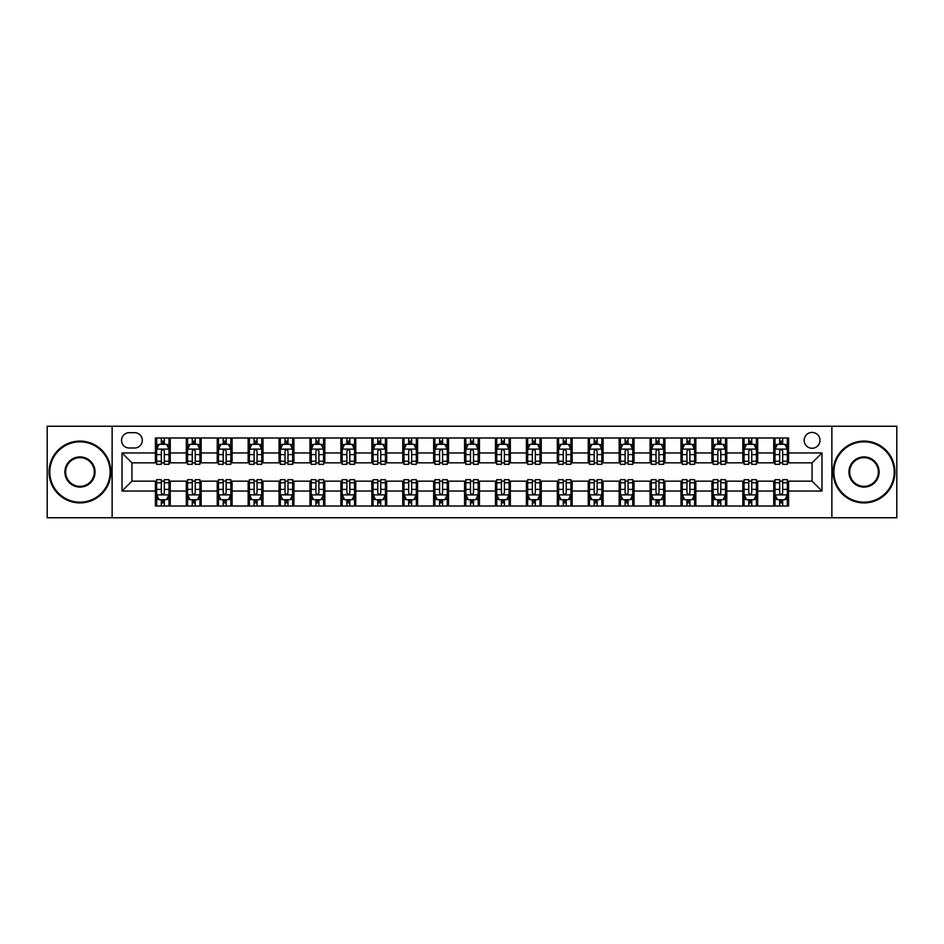 <?xml version="1.0" encoding="UTF-8"?>
<svg xmlns="http://www.w3.org/2000/svg" width="944" height="944" viewBox="0 0 944 944"><rect width="100%" height="100%" fill="white"/><g stroke="black" fill="none" stroke-linecap="round" stroke-linejoin="round"><path stroke-width="1.42" d="M812.088 432.423A7.918 7.918 0 0 0 804.17 440.341A7.918 7.918 0 0 0 812.088 448.258A7.918 7.918 0 0 0 820.006 440.341A7.918 7.918 0 0 0 812.088 432.423M831.876 517.76L896.8 517.76L896.8 426.24L831.876 426.24L831.876 517.76L112.124 517.76L112.124 426.24L47.2 426.24L47.2 517.76L112.124 517.76M129.186 448.011L134.638 448.011A7.67 7.67 0 0 0 142.296 440.341A7.67 7.67 0 0 0 134.638 432.671L129.186 432.671A7.67 7.67 0 0 0 121.528 440.341A7.67 7.67 0 0 0 129.186 448.011M831.876 426.24L112.124 426.24M155.406 491.045L122.024 491.045L122.024 452.955L155.406 452.955L155.406 462.843L131.912 462.843L131.912 481.157L155.406 481.157L155.406 506.008L788.594 506.008L788.594 481.157L812.088 481.157L812.088 462.843L788.594 462.843L788.594 452.955L821.976 452.955L821.976 491.045L788.594 491.045M788.594 452.955L788.594 437.992L155.406 437.992L155.406 452.955M773.75 437.992L773.75 462.843L774.989 462.843M779.685 462.843L782.659 462.843M787.355 462.843L788.594 462.843M773.75 462.843L756.439 462.843M742.834 437.992L742.834 462.843L744.073 462.843M748.769 462.843L751.743 462.843M742.834 462.843L725.523 462.843M711.918 437.992L711.918 462.843L713.157 462.843M717.853 462.843L720.815 462.843M711.918 462.843L694.607 462.843M681.002 437.992L681.002 462.843L682.241 462.843M686.937 462.843L689.899 462.843M681.002 462.843L663.691 462.843M650.086 437.992L650.086 462.843L651.325 462.843M656.021 462.843L658.983 462.843M650.086 462.843L632.763 462.843M619.17 437.992L619.17 462.843L620.397 462.843M625.105 462.843L628.067 462.843M619.17 462.843L601.847 462.843M588.254 437.992L588.254 462.843L589.481 462.843M594.189 462.843L597.151 462.843M588.254 462.843L570.931 462.843M557.326 437.992L557.326 462.843L558.565 462.843M563.261 462.843L566.235 462.843M557.326 462.843L540.015 462.843M526.41 437.992L526.41 462.843L527.649 462.843M532.345 462.843L535.319 462.843M526.41 462.843L509.099 462.843M495.494 437.992L495.494 462.843L496.733 462.843M501.429 462.843L504.403 462.843M495.494 462.843L478.183 462.843M464.578 437.992L464.578 462.843L465.817 462.843M470.513 462.843L473.487 462.843M464.578 462.843L447.267 462.843M433.662 437.992L433.662 462.843L434.901 462.843M439.597 462.843L442.571 462.843M433.662 462.843L416.351 462.843M402.746 437.992L402.746 462.843L403.985 462.843M408.681 462.843L411.655 462.843M402.746 462.843L385.435 462.843M371.83 437.992L371.83 462.843L373.069 462.843M377.765 462.843L380.739 462.843M371.83 462.843L354.519 462.843M340.914 437.992L340.914 462.843L342.153 462.843M346.849 462.843L349.811 462.843M340.914 462.843L323.603 462.843M309.998 437.992L309.998 462.843L311.237 462.843M315.933 462.843L318.895 462.843M309.998 462.843L292.675 462.843M279.082 437.992L279.082 462.843L280.309 462.843M285.017 462.843L287.979 462.843M279.082 462.843L261.759 462.843M248.166 437.992L248.166 462.843L249.393 462.843M254.101 462.843L257.063 462.843M248.166 462.843L230.843 462.843M217.238 437.992L217.238 462.843L218.477 462.843M223.185 462.843L226.147 462.843M217.238 462.843L199.927 462.843M186.322 437.992L186.322 462.843L187.561 462.843M192.257 462.843L195.231 462.843M186.322 462.843L169.011 462.843M155.406 462.843L156.645 462.843M161.341 462.843L164.315 462.843M155.406 481.157L156.645 481.157M161.341 481.157L164.315 481.157M169.011 481.157L170.25 481.157L170.25 506.008M187.561 481.157L170.25 481.157M192.257 481.157L195.231 481.157M199.927 481.157L201.166 481.157L201.166 506.008M218.477 481.157L201.166 481.157M223.185 481.157L226.147 481.157M230.843 481.157L232.082 481.157L232.082 506.008M249.393 481.157L232.082 481.157M254.101 481.157L257.063 481.157M261.759 481.157L262.998 481.157L262.998 506.008M280.309 481.157L262.998 481.157M285.017 481.157L287.979 481.157M292.675 481.157L293.914 481.157L293.914 506.008M311.237 481.157L293.914 481.157M315.933 481.157L318.895 481.157M323.603 481.157L324.83 481.157L324.83 506.008M342.153 481.157L324.83 481.157M346.849 481.157L349.811 481.157M354.519 481.157L355.746 481.157L355.746 506.008M373.069 481.157L355.746 481.157M377.765 481.157L380.739 481.157M385.435 481.157L386.674 481.157L386.674 506.008M403.985 481.157L386.674 481.157M408.681 481.157L411.655 481.157M416.351 481.157L417.59 481.157L417.59 506.008M434.901 481.157L417.59 481.157M439.597 481.157L442.571 481.157M447.267 481.157L448.506 481.157L448.506 506.008M465.817 481.157L448.506 481.157M470.513 481.157L473.487 481.157M478.183 481.157L479.422 481.157L479.422 506.008M496.733 481.157L479.422 481.157M501.429 481.157L504.403 481.157M509.099 481.157L510.338 481.157L510.338 506.008M527.649 481.157L510.338 481.157M532.345 481.157L535.319 481.157M540.015 481.157L541.254 481.157L541.254 506.008M558.565 481.157L541.254 481.157M563.261 481.157L566.235 481.157M570.931 481.157L572.17 481.157L572.17 506.008M589.481 481.157L572.17 481.157M594.189 481.157L597.151 481.157M601.847 481.157L603.086 481.157L603.086 506.008M620.397 481.157L603.086 481.157M625.105 481.157L628.067 481.157M632.763 481.157L634.002 481.157L634.002 506.008M651.325 481.157L634.002 481.157M656.021 481.157L658.983 481.157M663.691 481.157L664.918 481.157L664.918 506.008M682.241 481.157L664.918 481.157M686.937 481.157L689.899 481.157M694.607 481.157L695.834 481.157L695.834 506.008M713.157 481.157L695.834 481.157M717.853 481.157L720.815 481.157M725.523 481.157L726.762 481.157L726.762 506.008M744.073 481.157L726.762 481.157M748.769 481.157L751.743 481.157M756.439 481.157L757.678 481.157L757.678 506.008M774.989 481.157L757.678 481.157M779.685 481.157L782.659 481.157M787.355 481.157L788.594 481.157M170.25 437.992L170.25 462.843M155.406 444.176L156.645 444.176M161.341 444.176L164.315 444.176M169.011 444.176L170.25 444.176M155.406 499.824L156.645 499.824M161.341 499.824L164.315 499.824M169.011 499.824L170.25 499.824M186.322 481.157L186.322 506.008M201.166 437.992L201.166 462.843M186.322 444.176L187.561 444.176M192.257 444.176L195.231 444.176M199.927 444.176L201.166 444.176M186.322 499.824L187.561 499.824M192.257 499.824L195.231 499.824M199.927 499.824L201.166 499.824M217.238 481.157L217.238 506.008M217.238 499.824L218.477 499.824M223.185 499.824L226.147 499.824M230.843 499.824L232.082 499.824M232.082 437.992L232.082 462.843M217.238 444.176L218.477 444.176M223.185 444.176L226.147 444.176M230.843 444.176L232.082 444.176M248.166 481.157L248.166 506.008M248.166 499.824L249.393 499.824M254.101 499.824L257.063 499.824M261.759 499.824L262.998 499.824M262.998 437.992L262.998 462.843M248.166 444.176L249.393 444.176M254.101 444.176L257.063 444.176M261.759 444.176L262.998 444.176M279.082 481.157L279.082 506.008M279.082 499.824L280.309 499.824M285.017 499.824L287.979 499.824M292.675 499.824L293.914 499.824M293.914 437.992L293.914 462.843M279.082 444.176L280.309 444.176M285.017 444.176L287.979 444.176M292.675 444.176L293.914 444.176M309.998 481.157L309.998 506.008M309.998 499.824L311.237 499.824M315.933 499.824L318.895 499.824M323.603 499.824L324.83 499.824M324.83 437.992L324.83 462.843M309.998 444.176L311.237 444.176M315.933 444.176L318.895 444.176M323.603 444.176L324.83 444.176M340.914 481.157L340.914 506.008M340.914 499.824L342.153 499.824M346.849 499.824L349.811 499.824M354.519 499.824L355.746 499.824M355.746 437.992L355.746 462.843M340.914 444.176L342.153 444.176M346.849 444.176L349.811 444.176M354.519 444.176L355.746 444.176M371.83 481.157L371.83 506.008M371.83 499.824L373.069 499.824M377.765 499.824L380.739 499.824M385.435 499.824L386.674 499.824M386.674 437.992L386.674 462.843M371.83 444.176L373.069 444.176M377.765 444.176L380.739 444.176M385.435 444.176L386.674 444.176M402.746 481.157L402.746 506.008M402.746 499.824L403.985 499.824M408.681 499.824L411.655 499.824M416.351 499.824L417.59 499.824M417.59 437.992L417.59 462.843M402.746 444.176L403.985 444.176M408.681 444.176L411.655 444.176M416.351 444.176L417.59 444.176M433.662 481.157L433.662 506.008M433.662 499.824L434.901 499.824M439.597 499.824L442.571 499.824M447.267 499.824L448.506 499.824M448.506 437.992L448.506 462.843M433.662 444.176L434.901 444.176M439.597 444.176L442.571 444.176M447.267 444.176L448.506 444.176M464.578 481.157L464.578 506.008M464.578 499.824L465.817 499.824M470.513 499.824L473.487 499.824M478.183 499.824L479.422 499.824M479.422 437.992L479.422 462.843M464.578 444.176L465.817 444.176M470.513 444.176L473.487 444.176M478.183 444.176L479.422 444.176M495.494 481.157L495.494 506.008M495.494 499.824L496.733 499.824M501.429 499.824L504.403 499.824M509.099 499.824L510.338 499.824M510.338 437.992L510.338 462.843M495.494 444.176L496.733 444.176M501.429 444.176L504.403 444.176M509.099 444.176L510.338 444.176M526.41 481.157L526.41 506.008M526.41 499.824L527.649 499.824M532.345 499.824L535.319 499.824M540.015 499.824L541.254 499.824M541.254 437.992L541.254 462.843M526.41 444.176L527.649 444.176M532.345 444.176L535.319 444.176M540.015 444.176L541.254 444.176M557.326 481.157L557.326 506.008M557.326 499.824L558.565 499.824M563.261 499.824L566.235 499.824M570.931 499.824L572.17 499.824M572.17 437.992L572.17 462.843M557.326 444.176L558.565 444.176M563.261 444.176L566.235 444.176M570.931 444.176L572.17 444.176M588.254 481.157L588.254 506.008M588.254 499.824L589.481 499.824M594.189 499.824L597.151 499.824M601.847 499.824L603.086 499.824M603.086 437.992L603.086 462.843M588.254 444.176L589.481 444.176M594.189 444.176L597.151 444.176M601.847 444.176L603.086 444.176M619.17 481.157L619.17 506.008M619.17 499.824L620.397 499.824M625.105 499.824L628.067 499.824M632.763 499.824L634.002 499.824M634.002 437.992L634.002 462.843M619.17 444.176L620.397 444.176M625.105 444.176L628.067 444.176M632.763 444.176L634.002 444.176M650.086 481.157L650.086 506.008M650.086 499.824L651.325 499.824M656.021 499.824L658.983 499.824M663.691 499.824L664.918 499.824M664.918 437.992L664.918 462.843M650.086 444.176L651.325 444.176M656.021 444.176L658.983 444.176M663.691 444.176L664.918 444.176M681.002 481.157L681.002 506.008M681.002 499.824L682.241 499.824M686.937 499.824L689.899 499.824M694.607 499.824L695.834 499.824M695.834 437.992L695.834 462.843M681.002 444.176L682.241 444.176M686.937 444.176L689.899 444.176M694.607 444.176L695.834 444.176M711.918 481.157L711.918 506.008M711.918 499.824L713.157 499.824M717.853 499.824L720.815 499.824M725.523 499.824L726.762 499.824M726.762 437.992L726.762 462.843M711.918 444.176L713.157 444.176M717.853 444.176L720.815 444.176M725.523 444.176L726.762 444.176M742.834 481.157L742.834 506.008M742.834 499.824L744.073 499.824M748.769 499.824L751.743 499.824M756.439 499.824L757.678 499.824M757.678 437.992L757.678 462.843M742.834 444.176L744.073 444.176M748.769 444.176L751.743 444.176M756.439 444.176L757.678 444.176M773.75 481.157L773.75 506.008M773.75 499.824L774.989 499.824M779.685 499.824L782.659 499.824M787.355 499.824L788.594 499.824M773.75 444.176L774.989 444.176M779.685 444.176L782.659 444.176M787.355 444.176L788.594 444.176M131.912 462.843L122.024 452.955M131.912 481.157L122.024 491.045M821.976 452.955L812.088 462.843M821.976 491.045L812.088 481.157M164.315 441.202L161.341 441.202M169.011 461.227L164.315 461.227L164.315 464.33L169.011 464.33L169.011 449.25L166.545 444.294L159.123 444.294L156.645 449.25L156.645 464.33L161.341 464.33L161.341 461.227L156.645 461.227M156.645 449.25L156.645 437.992M169.011 449.25L169.011 437.992M161.341 444.294L161.341 437.992M164.315 437.992L164.315 444.294M164.315 461.227L164.315 451.102C163.324 449.191 162.333 449.191 161.341 451.102L161.341 461.227M161.341 502.798L164.315 502.798M156.645 482.773L161.341 482.773L161.341 479.67L156.645 479.67L156.645 494.75L159.123 499.706L166.545 499.706L169.011 494.75L169.011 479.67L164.315 479.67L164.315 482.773L169.011 482.773M169.011 494.75L169.011 506.008M156.645 494.75L156.645 506.008M164.315 499.706L164.315 506.008M161.341 506.008L161.341 499.706M161.341 482.773L161.341 492.898C162.333 494.809 163.324 494.809 164.315 492.898L164.315 482.773M195.231 441.202L192.257 441.202M199.927 461.227L195.231 461.227L195.231 464.33L199.927 464.33L199.927 449.25L197.461 444.294L190.039 444.294L187.561 449.25L187.561 464.33L192.257 464.33L192.257 461.227L187.561 461.227M187.561 449.25L187.561 437.992M199.927 449.25L199.927 437.992M192.257 444.294L192.257 437.992M195.231 437.992L195.231 444.294M195.231 461.227L195.231 451.102C194.24 449.191 193.249 449.191 192.257 451.102L192.257 461.227M226.147 441.202L223.185 441.202M230.843 461.227L226.147 461.227L226.147 464.33L230.843 464.33L230.843 449.25L228.377 444.294L220.955 444.294L218.477 449.25L218.477 464.33L223.185 464.33L223.185 461.227L218.477 461.227M218.477 449.25L218.477 437.992M230.843 449.25L230.843 437.992M223.185 444.294L223.185 437.992M226.147 437.992L226.147 444.294M226.147 461.227L226.147 451.102C225.156 449.191 224.165 449.191 223.185 451.102L223.185 461.227M257.063 441.202L254.101 441.202M261.759 461.227L257.063 461.227L257.063 464.33L261.759 464.33L261.759 449.25L259.293 444.294L251.871 444.294L249.393 449.25L249.393 464.33L254.101 464.33L254.101 461.227L249.393 461.227M249.393 449.25L249.393 437.992M261.759 449.25L261.759 437.992M254.101 444.294L254.101 437.992M257.063 437.992L257.063 444.294M257.063 461.227L257.063 451.102C256.072 449.191 255.092 449.191 254.101 451.102L254.101 461.227M192.257 502.798L195.231 502.798M187.561 482.773L192.257 482.773L192.257 479.67L187.561 479.67L187.561 494.75L190.039 499.706L197.461 499.706L199.927 494.75L199.927 479.67L195.231 479.67L195.231 482.773L199.927 482.773M199.927 494.75L199.927 506.008M187.561 494.75L187.561 506.008M195.231 499.706L195.231 506.008M192.257 506.008L192.257 499.706M192.257 482.773L192.257 492.898C193.249 494.809 194.24 494.809 195.231 492.898L195.231 482.773M223.185 502.798L226.147 502.798M218.477 482.773L223.185 482.773L223.185 479.67L218.477 479.67L218.477 494.75L220.955 499.706L228.377 499.706L230.843 494.75L230.843 479.67L226.147 479.67L226.147 482.773L230.843 482.773M230.843 494.75L230.843 506.008M218.477 494.75L218.477 506.008M226.147 499.706L226.147 506.008M223.185 506.008L223.185 499.706M223.185 482.773L223.185 492.898C224.165 494.809 225.156 494.809 226.147 492.898L226.147 482.773M254.101 502.798L257.063 502.798M249.393 482.773L254.101 482.773L254.101 479.67L249.393 479.67L249.393 494.75L251.871 499.706L259.293 499.706L261.759 494.75L261.759 479.67L257.063 479.67L257.063 482.773L261.759 482.773M261.759 494.75L261.759 506.008M249.393 494.75L249.393 506.008M257.063 499.706L257.063 506.008M254.101 506.008L254.101 499.706M254.101 482.773L254.101 492.898C255.081 494.809 256.072 494.809 257.063 492.898L257.063 482.773M287.979 441.202L285.017 441.202M292.675 461.227L287.979 461.227L287.979 464.33L292.675 464.33L292.675 449.25L290.209 444.294L282.787 444.294L280.309 449.25L280.309 464.33L285.017 464.33L285.017 461.227L280.309 461.227M280.309 449.25L280.309 437.992M292.675 449.25L292.675 437.992M285.017 444.294L285.017 437.992M287.979 437.992L287.979 444.294M287.979 461.227L287.979 451.102C287 449.191 286.008 449.191 285.017 451.102L285.017 461.227M285.017 502.798L287.979 502.798M280.309 482.773L285.017 482.773L285.017 479.67L280.309 479.67L280.309 494.75L282.787 499.706L290.209 499.706L292.675 494.75L292.675 479.67L287.979 479.67L287.979 482.773L292.675 482.773M292.675 494.75L292.675 506.008M280.309 494.75L280.309 506.008M287.979 499.706L287.979 506.008M285.017 506.008L285.017 499.706M285.017 482.773L285.017 492.898C285.997 494.809 286.988 494.809 287.979 492.898L287.979 482.773M79.969 441.827A30.173 30.173 0 0 0 49.796 472A30.173 30.173 0 0 0 79.969 502.173A30.173 30.173 0 0 0 110.141 472A30.173 30.173 0 0 0 79.969 441.827M79.969 502.916A30.916 30.916 0 0 1 49.053 472A30.916 30.916 0 0 1 79.969 441.084A30.916 30.916 0 0 1 110.885 472A30.916 30.916 0 0 1 79.969 502.916M79.969 456.908A15.092 15.092 0 0 1 95.061 472A15.092 15.092 0 0 1 79.969 487.092A15.092 15.092 0 0 1 64.888 472A15.092 15.092 0 0 1 79.969 456.908M79.969 486.349A14.349 14.349 0 0 0 94.317 472A14.349 14.349 0 0 0 79.969 457.651A14.349 14.349 0 0 0 65.632 472A14.349 14.349 0 0 0 79.969 486.349M864.031 441.827A30.173 30.173 0 0 0 833.859 472A30.173 30.173 0 0 0 864.031 502.173A30.173 30.173 0 0 0 894.204 472A30.173 30.173 0 0 0 864.031 441.827M864.031 502.916A30.916 30.916 0 0 1 833.115 472A30.916 30.916 0 0 1 864.031 441.084A30.916 30.916 0 0 1 894.947 472A30.916 30.916 0 0 1 864.031 502.916M864.031 456.908A15.092 15.092 0 0 1 879.112 472A15.092 15.092 0 0 1 864.031 487.092A15.092 15.092 0 0 1 848.939 472A15.092 15.092 0 0 1 864.031 456.908M864.031 486.349A14.349 14.349 0 0 0 878.368 472A14.349 14.349 0 0 0 864.031 457.651A14.349 14.349 0 0 0 849.683 472A14.349 14.349 0 0 0 864.031 486.349M318.895 441.202L315.933 441.202M323.603 461.227L318.895 461.227L318.895 464.33L323.603 464.33L323.603 449.25L321.125 444.294L313.703 444.294L311.237 449.25L311.237 464.33L315.933 464.33L315.933 461.227L311.237 461.227M311.237 449.25L311.237 437.992M323.603 449.25L323.603 437.992M315.933 444.294L315.933 437.992M318.895 437.992L318.895 444.294M318.895 461.227L318.895 451.102C317.916 449.191 316.924 449.191 315.933 451.102L315.933 461.227M349.811 441.202L346.849 441.202M354.519 461.227L349.811 461.227L349.811 464.33L354.519 464.33L354.519 449.25L352.041 444.294L344.619 444.294L342.153 449.25L342.153 464.33L346.849 464.33L346.849 461.227L342.153 461.227M342.153 449.25L342.153 437.992M354.519 449.25L354.519 437.992M346.849 444.294L346.849 437.992M349.811 437.992L349.811 444.294M349.811 461.227L349.811 451.102C348.832 449.191 347.84 449.191 346.849 451.102L346.849 461.227M380.739 441.202L377.765 441.202M385.435 461.227L380.739 461.227L380.739 464.33L385.435 464.33L385.435 449.25L382.957 444.294L375.535 444.294L373.069 449.25L373.069 464.33L377.765 464.33L377.765 461.227L373.069 461.227M373.069 449.25L373.069 437.992M385.435 449.25L385.435 437.992M377.765 444.294L377.765 437.992M380.739 437.992L380.739 444.294M380.739 461.227L380.739 451.102C379.748 449.191 378.756 449.191 377.765 451.102L377.765 461.227M411.655 441.202L408.681 441.202M416.351 461.227L411.655 461.227L411.655 464.33L416.351 464.33L416.351 449.25L413.873 444.294L406.451 444.294L403.985 449.25L403.985 464.33L408.681 464.33L408.681 461.227L403.985 461.227M403.985 449.25L403.985 437.992M416.351 449.25L416.351 437.992M408.681 444.294L408.681 437.992M411.655 437.992L411.655 444.294M411.655 461.227L411.655 451.102C410.664 449.191 409.672 449.191 408.681 451.102L408.681 461.227M442.571 441.202L439.597 441.202M447.267 461.227L442.571 461.227L442.571 464.33L447.267 464.33L447.267 449.25L444.789 444.294L437.379 444.294L434.901 449.25L434.901 464.33L439.597 464.33L439.597 461.227L434.901 461.227M434.901 449.25L434.901 437.992M447.267 449.25L447.267 437.992M439.597 444.294L439.597 437.992M442.571 437.992L442.571 444.294M442.571 461.227L442.571 451.102C441.58 449.191 440.588 449.191 439.597 451.102L439.597 461.227M315.933 502.798L318.895 502.798M311.237 482.773L315.933 482.773L315.933 479.67L311.237 479.67L311.237 494.75L313.703 499.706L321.125 499.706L323.603 494.75L323.603 479.67L318.895 479.67L318.895 482.773L323.603 482.773M323.603 494.75L323.603 506.008M311.237 494.75L311.237 506.008M318.895 499.706L318.895 506.008M315.933 506.008L315.933 499.706M315.933 482.773L315.933 492.898C316.924 494.809 317.904 494.809 318.895 492.898L318.895 482.773M346.849 502.798L349.811 502.798M342.153 482.773L346.849 482.773L346.849 479.67L342.153 479.67L342.153 494.75L344.619 499.706L352.041 499.706L354.519 494.75L354.519 479.67L349.811 479.67L349.811 482.773L354.519 482.773M354.519 494.75L354.519 506.008M342.153 494.75L342.153 506.008M349.811 499.706L349.811 506.008M346.849 506.008L346.849 499.706M346.849 482.773L346.849 492.898C347.84 494.809 348.82 494.809 349.811 492.898L349.811 482.773M377.765 502.798L380.739 502.798M373.069 482.773L377.765 482.773L377.765 479.67L373.069 479.67L373.069 494.75L375.535 499.706L382.957 499.706L385.435 494.75L385.435 479.67L380.739 479.67L380.739 482.773L385.435 482.773M385.435 494.75L385.435 506.008M373.069 494.75L373.069 506.008M380.739 499.706L380.739 506.008M377.765 506.008L377.765 499.706M377.765 482.773L377.765 492.898C378.756 494.809 379.748 494.809 380.739 492.898L380.739 482.773M408.681 502.798L411.655 502.798M403.985 482.773L408.681 482.773L408.681 479.67L403.985 479.67L403.985 494.75L406.451 499.706L413.873 499.706L416.351 494.75L416.351 479.67L411.655 479.67L411.655 482.773L416.351 482.773M416.351 494.75L416.351 506.008M403.985 494.75L403.985 506.008M411.655 499.706L411.655 506.008M408.681 506.008L408.681 499.706M408.681 482.773L408.681 492.898C409.672 494.809 410.664 494.809 411.655 492.898L411.655 482.773M439.597 502.798L442.571 502.798M434.901 482.773L439.597 482.773L439.597 479.67L434.901 479.67L434.901 494.75L437.379 499.706L444.789 499.706L447.267 494.75L447.267 479.67L442.571 479.67L442.571 482.773L447.267 482.773M447.267 494.75L447.267 506.008M434.901 494.75L434.901 506.008M442.571 499.706L442.571 506.008M439.597 506.008L439.597 499.706M439.597 482.773L439.597 492.898C440.588 494.809 441.58 494.809 442.571 492.898L442.571 482.773M473.487 441.202L470.513 441.202M478.183 461.227L473.487 461.227L473.487 464.33L478.183 464.33L478.183 449.25L475.705 444.294L468.295 444.294L465.817 449.25L465.817 464.33L470.513 464.33L470.513 461.227L465.817 461.227M465.817 449.25L465.817 437.992M478.183 449.25L478.183 437.992M470.513 444.294L470.513 437.992M473.487 437.992L473.487 444.294M473.487 461.227L473.487 451.102C472.496 449.191 471.504 449.191 470.513 451.102L470.513 461.227M470.513 502.798L473.487 502.798M465.817 482.773L470.513 482.773L470.513 479.67L465.817 479.67L465.817 494.75L468.295 499.706L475.705 499.706L478.183 494.75L478.183 479.67L473.487 479.67L473.487 482.773L478.183 482.773M478.183 494.75L478.183 506.008M465.817 494.75L465.817 506.008M473.487 499.706L473.487 506.008M470.513 506.008L470.513 499.706M470.513 482.773L470.513 492.898C471.504 494.809 472.496 494.809 473.487 492.898L473.487 482.773M504.403 441.202L501.429 441.202M509.099 461.227L504.403 461.227L504.403 464.33L509.099 464.33L509.099 449.25L506.621 444.294L499.211 444.294L496.733 449.25L496.733 464.33L501.429 464.33L501.429 461.227L496.733 461.227M496.733 449.25L496.733 437.992M509.099 449.25L509.099 437.992M501.429 444.294L501.429 437.992M504.403 437.992L504.403 444.294M504.403 461.227L504.403 451.102C503.412 449.191 502.42 449.191 501.429 451.102L501.429 461.227M501.429 502.798L504.403 502.798M496.733 482.773L501.429 482.773L501.429 479.67L496.733 479.67L496.733 494.75L499.211 499.706L506.621 499.706L509.099 494.75L509.099 479.67L504.403 479.67L504.403 482.773L509.099 482.773M509.099 494.75L509.099 506.008M496.733 494.75L496.733 506.008M504.403 499.706L504.403 506.008M501.429 506.008L501.429 499.706M501.429 482.773L501.429 492.898C502.42 494.809 503.412 494.809 504.403 492.898L504.403 482.773M535.319 441.202L532.345 441.202M540.015 461.227L535.319 461.227L535.319 464.33L540.015 464.33L540.015 449.25L537.549 444.294L530.127 444.294L527.649 449.25L527.649 464.33L532.345 464.33L532.345 461.227L527.649 461.227M527.649 449.25L527.649 437.992M540.015 449.25L540.015 437.992M532.345 444.294L532.345 437.992M535.319 437.992L535.319 444.294M535.319 461.227L535.319 451.102C534.328 449.191 533.336 449.191 532.345 451.102L532.345 461.227M532.345 502.798L535.319 502.798M527.649 482.773L532.345 482.773L532.345 479.67L527.649 479.67L527.649 494.75L530.127 499.706L537.549 499.706L540.015 494.75L540.015 479.67L535.319 479.67L535.319 482.773L540.015 482.773M540.015 494.75L540.015 506.008M527.649 494.75L527.649 506.008M535.319 499.706L535.319 506.008M532.345 506.008L532.345 499.706M532.345 482.773L532.345 492.898C533.336 494.809 534.328 494.809 535.319 492.898L535.319 482.773M566.235 441.202L563.261 441.202M570.931 461.227L566.235 461.227L566.235 464.33L570.931 464.33L570.931 449.25L568.465 444.294L561.043 444.294L558.565 449.25L558.565 464.33L563.261 464.33L563.261 461.227L558.565 461.227M558.565 449.25L558.565 437.992M570.931 449.25L570.931 437.992M563.261 444.294L563.261 437.992M566.235 437.992L566.235 444.294M566.235 461.227L566.235 451.102C565.244 449.191 564.252 449.191 563.261 451.102L563.261 461.227M563.261 502.798L566.235 502.798M558.565 482.773L563.261 482.773L563.261 479.67L558.565 479.67L558.565 494.75L561.043 499.706L568.465 499.706L570.931 494.75L570.931 479.67L566.235 479.67L566.235 482.773L570.931 482.773M570.931 494.75L570.931 506.008M558.565 494.75L558.565 506.008M566.235 499.706L566.235 506.008M563.261 506.008L563.261 499.706M563.261 482.773L563.261 492.898C564.252 494.809 565.244 494.809 566.235 492.898L566.235 482.773M597.151 441.202L594.189 441.202M601.847 461.227L597.151 461.227L597.151 464.33L601.847 464.33L601.847 449.25L599.381 444.294L591.959 444.294L589.481 449.25L589.481 464.33L594.189 464.33L594.189 461.227L589.481 461.227M589.481 449.25L589.481 437.992M601.847 449.25L601.847 437.992M594.189 444.294L594.189 437.992M597.151 437.992L597.151 444.294M597.151 461.227L597.151 451.102C596.16 449.191 595.18 449.191 594.189 451.102L594.189 461.227M594.189 502.798L597.151 502.798M589.481 482.773L594.189 482.773L594.189 479.67L589.481 479.67L589.481 494.75L591.959 499.706L599.381 499.706L601.847 494.75L601.847 479.67L597.151 479.67L597.151 482.773L601.847 482.773M601.847 494.75L601.847 506.008M589.481 494.75L589.481 506.008M597.151 499.706L597.151 506.008M594.189 506.008L594.189 499.706M594.189 482.773L594.189 492.898C595.168 494.809 596.16 494.809 597.151 492.898L597.151 482.773M628.067 441.202L625.105 441.202M632.763 461.227L628.067 461.227L628.067 464.33L632.763 464.33L632.763 449.25L630.297 444.294L622.875 444.294L620.397 449.25L620.397 464.33L625.105 464.33L625.105 461.227L620.397 461.227M620.397 449.25L620.397 437.992M632.763 449.25L632.763 437.992M625.105 444.294L625.105 437.992M628.067 437.992L628.067 444.294M628.067 461.227L628.067 451.102C627.076 449.191 626.096 449.191 625.105 451.102L625.105 461.227M625.105 502.798L628.067 502.798M620.397 482.773L625.105 482.773L625.105 479.67L620.397 479.67L620.397 494.75L622.875 499.706L630.297 499.706L632.763 494.75L632.763 479.67L628.067 479.67L628.067 482.773L632.763 482.773M632.763 494.75L632.763 506.008M620.397 494.75L620.397 506.008M628.067 499.706L628.067 506.008M625.105 506.008L625.105 499.706M625.105 482.773L625.105 492.898C626.084 494.809 627.076 494.809 628.067 492.898L628.067 482.773M658.983 441.202L656.021 441.202M663.691 461.227L658.983 461.227L658.983 464.33L663.691 464.33L663.691 449.25L661.213 444.294L653.791 444.294L651.325 449.25L651.325 464.33L656.021 464.33L656.021 461.227L651.325 461.227M651.325 449.25L651.325 437.992M663.691 449.25L663.691 437.992M656.021 444.294L656.021 437.992M658.983 437.992L658.983 444.294M658.983 461.227L658.983 451.102C658.003 449.191 657.012 449.191 656.021 451.102L656.021 461.227M689.899 441.202L686.937 441.202M694.607 461.227L689.899 461.227L689.899 464.33L694.607 464.33L694.607 449.25L692.129 444.294L684.707 444.294L682.241 449.25L682.241 464.33L686.937 464.33L686.937 461.227L682.241 461.227M682.241 449.25L682.241 437.992M694.607 449.25L694.607 437.992M686.937 444.294L686.937 437.992M689.899 437.992L689.899 444.294M689.899 461.227L689.899 451.102C688.919 449.191 687.928 449.191 686.937 451.102L686.937 461.227M720.815 441.202L717.853 441.202M725.523 461.227L720.815 461.227L720.815 464.33L725.523 464.33L725.523 449.25L723.045 444.294L715.623 444.294L713.157 449.25L713.157 464.33L717.853 464.33L717.853 461.227L713.157 461.227M713.157 449.25L713.157 437.992M725.523 449.25L725.523 437.992M717.853 444.294L717.853 437.992M720.815 437.992L720.815 444.294M720.815 461.227L720.815 451.102C719.835 449.191 718.844 449.191 717.853 451.102L717.853 461.227M751.743 441.202L748.769 441.202M756.439 461.227L751.743 461.227L751.743 464.33L756.439 464.33L756.439 449.25L753.961 444.294L746.539 444.294L744.073 449.25L744.073 464.33L748.769 464.33L748.769 461.227L744.073 461.227M744.073 449.25L744.073 437.992M756.439 449.25L756.439 437.992M748.769 444.294L748.769 437.992M751.743 437.992L751.743 444.294M751.743 461.227L751.743 451.102C750.751 449.191 749.76 449.191 748.769 451.102L748.769 461.227M782.659 441.202L779.685 441.202M787.355 461.227L782.659 461.227L782.659 464.33L787.355 464.33L787.355 449.25L784.877 444.294L777.455 444.294L774.989 449.25L774.989 464.33L779.685 464.33L779.685 461.227L774.989 461.227M774.989 449.25L774.989 437.992M787.355 449.25L787.355 437.992M779.685 444.294L779.685 437.992M782.659 437.992L782.659 444.294M782.659 461.227L782.659 451.102C781.667 449.191 780.676 449.191 779.685 451.102L779.685 461.227M656.021 502.798L658.983 502.798M651.325 482.773L656.021 482.773L656.021 479.67L651.325 479.67L651.325 494.75L653.791 499.706L661.213 499.706L663.691 494.75L663.691 479.67L658.983 479.67L658.983 482.773L663.691 482.773M663.691 494.75L663.691 506.008M651.325 494.75L651.325 506.008M658.983 499.706L658.983 506.008M656.021 506.008L656.021 499.706M656.021 482.773L656.021 492.898C657 494.809 657.992 494.809 658.983 492.898L658.983 482.773M686.937 502.798L689.899 502.798M682.241 482.773L686.937 482.773L686.937 479.67L682.241 479.67L682.241 494.75L684.707 499.706L692.129 499.706L694.607 494.75L694.607 479.67L689.899 479.67L689.899 482.773L694.607 482.773M694.607 494.75L694.607 506.008M682.241 494.75L682.241 506.008M689.899 499.706L689.899 506.008M686.937 506.008L686.937 499.706M686.937 482.773L686.937 492.898C687.928 494.809 688.908 494.809 689.899 492.898L689.899 482.773M717.853 502.798L720.815 502.798M713.157 482.773L717.853 482.773L717.853 479.67L713.157 479.67L713.157 494.75L715.623 499.706L723.045 499.706L725.523 494.75L725.523 479.67L720.815 479.67L720.815 482.773L725.523 482.773M725.523 494.75L725.523 506.008M713.157 494.75L713.157 506.008M720.815 499.706L720.815 506.008M717.853 506.008L717.853 499.706M717.853 482.773L717.853 492.898C718.844 494.809 719.835 494.809 720.815 492.898L720.815 482.773M748.769 502.798L751.743 502.798M744.073 482.773L748.769 482.773L748.769 479.67L744.073 479.67L744.073 494.75L746.539 499.706L753.961 499.706L756.439 494.75L756.439 479.67L751.743 479.67L751.743 482.773L756.439 482.773M756.439 494.75L756.439 506.008M744.073 494.75L744.073 506.008M751.743 499.706L751.743 506.008M748.769 506.008L748.769 499.706M748.769 482.773L748.769 492.898C749.76 494.809 750.751 494.809 751.743 492.898L751.743 482.773M779.685 502.798L782.659 502.798M774.989 482.773L779.685 482.773L779.685 479.67L774.989 479.67L774.989 494.75L777.455 499.706L784.877 499.706L787.355 494.75L787.355 479.67L782.659 479.67L782.659 482.773L787.355 482.773M787.355 494.75L787.355 506.008M774.989 494.75L774.989 506.008M782.659 499.706L782.659 506.008M779.685 506.008L779.685 499.706M779.685 482.773L779.685 492.898C780.676 494.809 781.667 494.809 782.659 492.898L782.659 482.773M186.322 491.045L170.25 491.045M186.322 452.955L170.25 452.955M217.238 452.955L201.166 452.955M217.238 491.045L201.166 491.045M248.166 452.955L232.082 452.955M248.166 491.045L232.082 491.045M279.082 452.955L262.998 452.955M279.082 491.045L262.998 491.045M309.998 452.955L293.914 452.955M309.998 491.045L293.914 491.045M340.914 452.955L324.83 452.955M340.914 491.045L324.83 491.045M371.83 452.955L355.746 452.955M371.83 491.045L355.746 491.045M402.746 452.955L386.674 452.955M402.746 491.045L386.674 491.045M433.662 452.955L417.59 452.955M433.662 491.045L417.59 491.045M464.578 452.955L448.506 452.955M464.578 491.045L448.506 491.045M495.494 452.955L479.422 452.955M495.494 491.045L479.422 491.045M526.41 452.955L510.338 452.955M526.41 491.045L510.338 491.045M557.326 452.955L541.254 452.955M557.326 491.045L541.254 491.045M588.254 452.955L572.17 452.955M588.254 491.045L572.17 491.045M619.17 452.955L603.086 452.955M619.17 491.045L603.086 491.045M650.086 452.955L634.002 452.955M650.086 491.045L634.002 491.045M681.002 452.955L664.918 452.955M681.002 491.045L664.918 491.045M711.918 452.955L695.834 452.955M711.918 491.045L695.834 491.045M742.834 452.955L726.762 452.955M742.834 491.045L726.762 491.045M773.75 452.955L757.678 452.955M773.75 491.045L757.678 491.045M168.952 449.12L156.704 449.12M156.645 444.6L158.97 444.6M166.687 444.6L169.011 444.6M161.341 454.607L156.645 454.607M169.011 454.607L164.315 454.607M164.315 442.783L161.341 442.783M156.704 494.88L168.952 494.88M169.011 499.4L166.687 499.4M158.97 499.4L156.645 499.4M164.315 489.393L169.011 489.393M156.645 489.393L161.341 489.393M161.341 501.217L164.315 501.217M199.868 449.12L187.62 449.12M187.561 444.6L189.886 444.6M197.603 444.6L199.927 444.6M192.257 454.607L187.561 454.607M199.927 454.607L195.231 454.607M195.231 442.783L192.257 442.783M230.784 449.12L218.548 449.12M218.477 444.6L220.802 444.6M228.519 444.6L230.843 444.6M223.185 454.607L218.477 454.607M230.843 454.607L226.147 454.607M226.147 442.783L223.185 442.783M261.7 449.12L249.464 449.12M249.393 444.6L251.718 444.6M259.435 444.6L261.759 444.6M254.101 454.607L249.393 454.607M261.759 454.607L257.063 454.607M257.063 442.783L254.101 442.783M187.62 494.88L199.868 494.88M199.927 499.4L197.603 499.4M189.886 499.4L187.561 499.4M195.231 489.393L199.927 489.393M187.561 489.393L192.257 489.393M192.257 501.217L195.231 501.217M218.548 494.88L230.784 494.88M230.843 499.4L228.519 499.4M220.802 499.4L218.477 499.4M226.147 489.393L230.843 489.393M218.477 489.393L223.185 489.393M223.185 501.217L226.147 501.217M249.464 494.88L261.7 494.88M261.759 499.4L259.435 499.4M251.718 499.4L249.393 499.4M257.063 489.393L261.759 489.393M249.393 489.393L254.101 489.393M254.101 501.217L257.063 501.217M292.616 449.12L280.38 449.12M280.309 444.6L282.634 444.6M290.351 444.6L292.675 444.6M285.017 454.607L280.309 454.607M292.675 454.607L287.979 454.607M287.979 442.783L285.017 442.783M280.38 494.88L292.616 494.88M292.675 499.4L290.351 499.4M282.634 499.4L280.309 499.4M287.979 489.393L292.675 489.393M280.309 489.393L285.017 489.393M285.017 501.217L287.979 501.217M323.532 449.12L311.296 449.12M311.237 444.6L313.561 444.6M321.279 444.6L323.603 444.6M315.933 454.607L311.237 454.607M323.603 454.607L318.895 454.607M318.895 442.783L315.933 442.783M354.448 449.12L342.212 449.12M342.153 444.6L344.477 444.6M352.195 444.6L354.519 444.6M346.849 454.607L342.153 454.607M354.519 454.607L349.811 454.607M349.811 442.783L346.849 442.783M385.376 449.12L373.128 449.12M373.069 444.6L375.393 444.6M383.111 444.6L385.435 444.6M377.765 454.607L373.069 454.607M385.435 454.607L380.739 454.607M380.739 442.783L377.765 442.783M416.292 449.12L404.044 449.12M403.985 444.6L406.309 444.6M414.027 444.6L416.351 444.6M408.681 454.607L403.985 454.607M416.351 454.607L411.655 454.607M411.655 442.783L408.681 442.783M447.208 449.12L434.96 449.12M434.901 444.6L437.225 444.6M444.943 444.6L447.267 444.6M439.597 454.607L434.901 454.607M447.267 454.607L442.571 454.607M442.571 442.783L439.597 442.783M311.296 494.88L323.532 494.88M323.603 499.4L321.279 499.4M313.561 499.4L311.237 499.4M318.895 489.393L323.603 489.393M311.237 489.393L315.933 489.393M315.933 501.217L318.895 501.217M342.212 494.88L354.448 494.88M354.519 499.4L352.195 499.4M344.477 499.4L342.153 499.4M349.811 489.393L354.519 489.393M342.153 489.393L346.849 489.393M346.849 501.217L349.811 501.217M373.128 494.88L385.376 494.88M385.435 499.4L383.111 499.4M375.393 499.4L373.069 499.4M380.739 489.393L385.435 489.393M373.069 489.393L377.765 489.393M377.765 501.217L380.739 501.217M404.044 494.88L416.292 494.88M416.351 499.4L414.027 499.4M406.309 499.4L403.985 499.4M411.655 489.393L416.351 489.393M403.985 489.393L408.681 489.393M408.681 501.217L411.655 501.217M434.96 494.88L447.208 494.88M447.267 499.4L444.943 499.4M437.225 499.4L434.901 499.4M442.571 489.393L447.267 489.393M434.901 489.393L439.597 489.393M439.597 501.217L442.571 501.217M478.124 449.12L465.876 449.12M465.817 444.6L468.141 444.6M475.859 444.6L478.183 444.6M470.513 454.607L465.817 454.607M478.183 454.607L473.487 454.607M473.487 442.783L470.513 442.783M465.876 494.88L478.124 494.88M478.183 499.4L475.859 499.4M468.141 499.4L465.817 499.4M473.487 489.393L478.183 489.393M465.817 489.393L470.513 489.393M470.513 501.217L473.487 501.217M509.04 449.12L496.792 449.12M496.733 444.6L499.057 444.6M506.775 444.6L509.099 444.6M501.429 454.607L496.733 454.607M509.099 454.607L504.403 454.607M504.403 442.783L501.429 442.783M496.792 494.88L509.04 494.88M509.099 499.4L506.775 499.4M499.057 499.4L496.733 499.4M504.403 489.393L509.099 489.393M496.733 489.393L501.429 489.393M501.429 501.217L504.403 501.217M539.956 449.12L527.708 449.12M527.649 444.6L529.973 444.6M537.691 444.6L540.015 444.6M532.345 454.607L527.649 454.607M540.015 454.607L535.319 454.607M535.319 442.783L532.345 442.783M527.708 494.88L539.956 494.88M540.015 499.4L537.691 499.4M529.973 499.4L527.649 499.4M535.319 489.393L540.015 489.393M527.649 489.393L532.345 489.393M532.345 501.217L535.319 501.217M570.872 449.12L558.624 449.12M558.565 444.6L560.889 444.6M568.607 444.6L570.931 444.6M563.261 454.607L558.565 454.607M570.931 454.607L566.235 454.607M566.235 442.783L563.261 442.783M558.624 494.88L570.872 494.88M570.931 499.4L568.607 499.4M560.889 499.4L558.565 499.4M566.235 489.393L570.931 489.393M558.565 489.393L563.261 489.393M563.261 501.217L566.235 501.217M601.788 449.12L589.552 449.12M589.481 444.6L591.805 444.6M599.523 444.6L601.847 444.6M594.189 454.607L589.481 454.607M601.847 454.607L597.151 454.607M597.151 442.783L594.189 442.783M589.552 494.88L601.788 494.88M601.847 499.4L599.523 499.4M591.805 499.4L589.481 499.4M597.151 489.393L601.847 489.393M589.481 489.393L594.189 489.393M594.189 501.217L597.151 501.217M632.704 449.12L620.468 449.12M620.397 444.6L622.721 444.6M630.439 444.6L632.763 444.6M625.105 454.607L620.397 454.607M632.763 454.607L628.067 454.607M628.067 442.783L625.105 442.783M620.468 494.88L632.704 494.88M632.763 499.4L630.439 499.4M622.721 499.4L620.397 499.4M628.067 489.393L632.763 489.393M620.397 489.393L625.105 489.393M625.105 501.217L628.067 501.217M663.62 449.12L651.384 449.12M651.325 444.6L653.649 444.6M661.366 444.6L663.691 444.6M656.021 454.607L651.325 454.607M663.691 454.607L658.983 454.607M658.983 442.783L656.021 442.783M694.536 449.12L682.3 449.12M682.241 444.6L684.565 444.6M692.282 444.6L694.607 444.6M686.937 454.607L682.241 454.607M694.607 454.607L689.899 454.607M689.899 442.783L686.937 442.783M725.452 449.12L713.216 449.12M713.157 444.6L715.481 444.6M723.198 444.6L725.523 444.6M717.853 454.607L713.157 454.607M725.523 454.607L720.815 454.607M720.815 442.783L717.853 442.783M756.38 449.12L744.132 449.12M744.073 444.6L746.397 444.6M754.114 444.6L756.439 444.6M748.769 454.607L744.073 454.607M756.439 454.607L751.743 454.607M751.743 442.783L748.769 442.783M787.296 449.12L775.048 449.12M774.989 444.6L777.313 444.6M785.03 444.6L787.355 444.6M779.685 454.607L774.989 454.607M787.355 454.607L782.659 454.607M782.659 442.783L779.685 442.783M651.384 494.88L663.62 494.88M663.691 499.4L661.366 499.4M653.649 499.4L651.325 499.4M658.983 489.393L663.691 489.393M651.325 489.393L656.021 489.393M656.021 501.217L658.983 501.217M682.3 494.88L694.536 494.88M694.607 499.4L692.282 499.4M684.565 499.4L682.241 499.4M689.899 489.393L694.607 489.393M682.241 489.393L686.937 489.393M686.937 501.217L689.899 501.217M713.216 494.88L725.452 494.88M725.523 499.4L723.198 499.4M715.481 499.4L713.157 499.4M720.815 489.393L725.523 489.393M713.157 489.393L717.853 489.393M717.853 501.217L720.815 501.217M744.132 494.88L756.38 494.88M756.439 499.4L754.114 499.4M746.397 499.4L744.073 499.4M751.743 489.393L756.439 489.393M744.073 489.393L748.769 489.393M748.769 501.217L751.743 501.217M775.048 494.88L787.296 494.88M787.355 499.4L785.03 499.4M777.313 499.4L774.989 499.4M782.659 489.393L787.355 489.393M774.989 489.393L779.685 489.393M779.685 501.217L782.659 501.217"/></g></svg>
